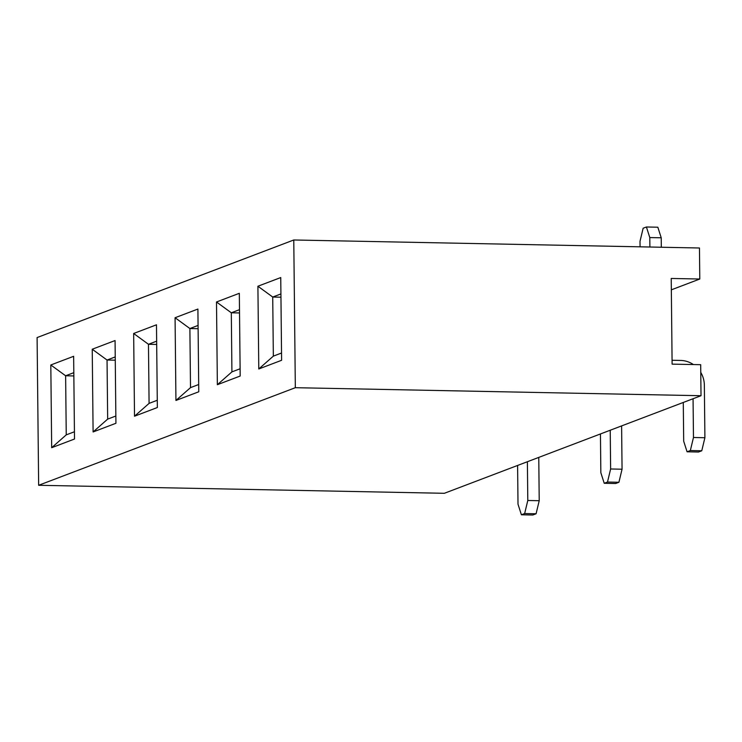 <?xml version="1.0" encoding="UTF-8"?>
<svg xmlns="http://www.w3.org/2000/svg" width="742" height="742" viewBox="0 0 742 742"><rect width="100%" height="100%" fill="white"/><g stroke="black" fill="none" stroke-linecap="round" stroke-linejoin="round"><path stroke-width="1.11" d="M74.506 439.023L51.68 447.704L50.808 364.981L73.644 356.299L74.506 439.023M240.185 376.036L217.36 384.708L216.497 301.985L239.323 293.303L240.185 376.036M175.937 400.457L175.075 317.734L197.901 309.052L198.773 391.776L175.937 400.457L190.508 387.63L198.689 384.514M38.649 485.287L295.325 387.695L701.014 395.718L444.337 493.3L38.649 485.287L37.1 337.564L293.776 239.981L295.325 387.695M258.782 368.969L257.91 286.236L280.745 277.564L281.608 360.287L258.782 368.969L273.344 356.132L281.533 353.016M93.102 431.955L92.231 349.232L115.066 340.55L115.928 423.274L93.102 431.955L107.664 419.119L115.854 416.012M157.35 407.525L134.515 416.206L133.653 333.483L156.479 324.801L157.35 407.525M293.776 239.981L699.465 247.995L699.789 279.02L671.222 278.454L672.113 364.137L700.689 364.693L701.014 395.718M699.789 279.02L671.343 289.834M280.949 297.208L272.722 297.041L273.344 356.132M280.912 293.934L272.722 297.041L257.91 286.236M198.105 328.697L189.887 328.539L190.508 387.63M198.077 325.423L189.887 328.539L175.075 317.734M115.27 360.195L107.043 360.037L107.664 419.119M115.233 356.921L107.043 360.037L92.231 349.232M239.527 312.957L231.309 312.79L231.921 371.881L240.111 368.765M239.499 309.674L231.309 312.79L216.497 301.985M231.921 371.881L217.36 384.708M156.692 344.446L148.465 344.288L149.086 403.379L157.276 400.263M156.655 341.172L148.465 344.288L133.653 333.483M149.086 403.379L134.515 416.206M73.848 375.944L65.63 375.777L66.242 434.868L74.432 431.761M73.81 372.67L65.63 375.777L50.808 364.981M66.242 434.868L51.68 447.704M693.399 364.554A24.365 23.29 69.2 0 0 680.664 360.445L672.076 360.269M683.28 402.461L683.688 441.212L687.073 451.795L690.338 450.552L693.473 437.492L693.065 398.742M693.473 437.492L704.9 437.724L701.765 450.784L698.5 452.017L687.073 451.795M701.765 450.784L690.338 450.552M704.9 437.724L704.353 385.135A24.365 23.29 69.2 0 0 700.763 372.41M649.89 247.012L649.797 237.57L661.224 237.792L661.317 247.244M661.224 237.792L657.839 227.219L646.412 226.987L643.147 228.23L640.012 241.289L640.068 246.826M646.412 226.987L649.797 237.57M600.445 433.959L600.844 472.71L604.229 483.292L607.494 482.05L610.629 468.99L610.23 430.23M610.629 468.99L622.056 469.213L618.921 482.272L615.656 483.515L604.229 483.292M618.921 482.272L607.494 482.05M622.056 469.213L621.611 425.908M517.601 465.447L518.009 504.208L521.394 514.781L524.65 513.547L527.794 500.488L527.386 461.728M527.794 500.488L539.221 500.711L536.086 513.77L532.821 515.013L521.394 514.781M536.086 513.77L524.65 513.547M539.221 500.711L538.766 457.406"/></g></svg>
